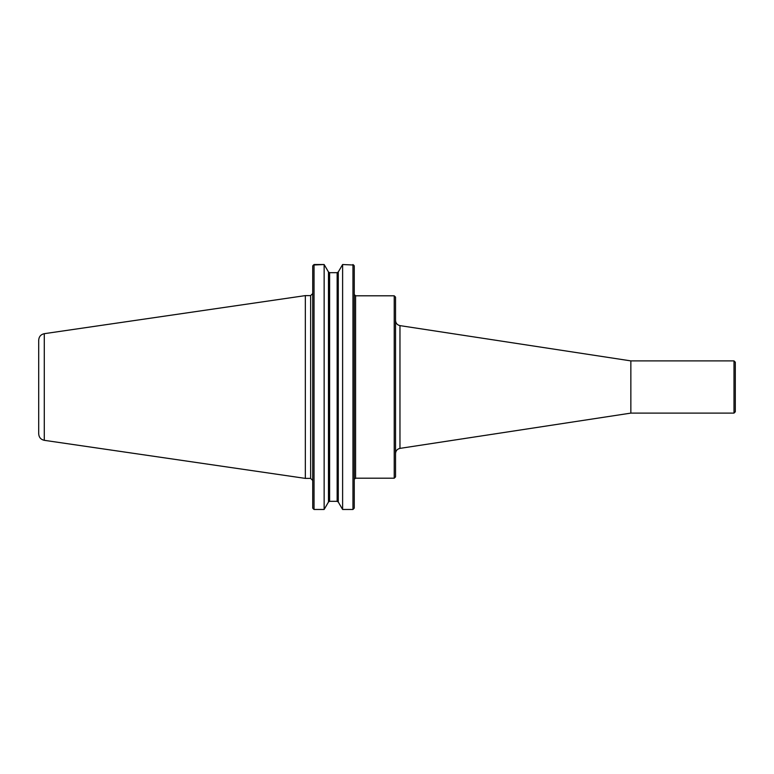 <?xml version="1.0" encoding="UTF-8"?>
<svg xmlns="http://www.w3.org/2000/svg" width="774" height="774" viewBox="0 0 774 774"><rect width="100%" height="100%" fill="white"/><g stroke="black" fill="none" stroke-linecap="round" stroke-linejoin="round"><path stroke-width="1.16" d="M394.227 478.197L395.533 476.89L395.533 297.11L394.227 295.803L394.227 478.197L355.576 478.197L354.308 479.174M399.964 325.622L630.849 360.887L630.849 413.113L399.964 448.378L399.964 325.622C397.217 324.983 395.746 323.261 395.533 320.455M630.849 360.887L733.994 360.887L733.994 413.113L630.849 413.113M735.3 407.376L735.3 362.193L735.3 411.807L733.994 413.113M313.412 508.982L312.735 508.092L314.041 509.466L314.041 264.534L324.142 264.534L324.142 509.466L314.041 509.466M312.735 265.908L313.412 265.018L312.735 265.908L312.735 508.092M313.412 265.018L324.142 264.534L328.476 271.984L329.608 272.671L328.476 271.984L328.476 502.016L329.608 501.329L337.145 501.329L338.277 502.016L342.611 509.466L352.963 509.466L354.269 508.092L354.269 265.908L353.592 265.018L354.269 265.908M342.611 509.466L342.611 264.534L338.277 271.984L337.145 272.671L329.608 272.671L329.608 501.329L328.476 502.016L324.142 509.466M342.611 264.534L353.592 265.018M352.963 264.534L352.963 509.466M338.277 502.016L337.145 501.329L337.145 272.671L338.277 271.984L338.277 502.016M44.282 333.681L305.343 295.61L305.343 478.39L44.282 440.319L44.282 333.681C40.829 334.455 38.971 336.603 38.7 340.134L38.7 421.849M38.7 387L38.7 433.866C38.971 437.397 40.829 439.545 44.282 440.319M305.343 295.61L310.645 295.61L310.645 478.39L305.343 478.39M394.227 295.803L355.576 295.803L355.576 478.197M399.964 448.378C397.217 449.017 395.737 450.739 395.533 453.545M733.994 360.887L735.3 362.193M355.576 295.803L354.269 294.497M310.645 478.39L312.735 480.48M310.645 295.61L312.735 293.52"/></g></svg>
